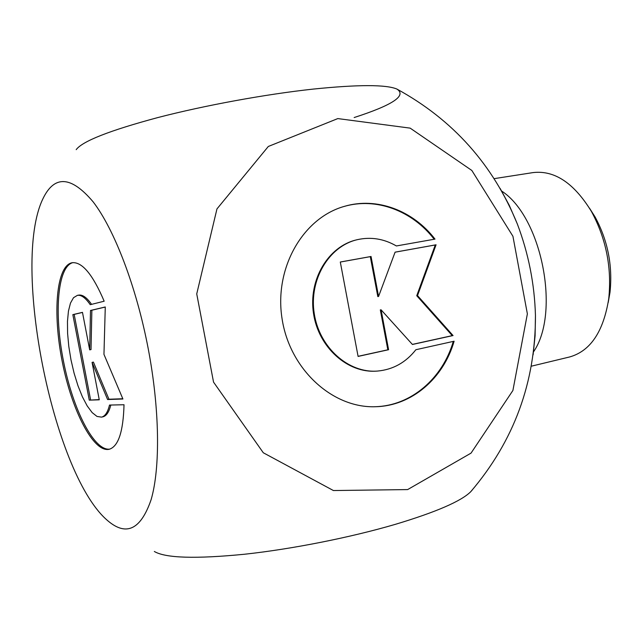 <?xml version="1.0" encoding="UTF-8"?>
<svg xmlns="http://www.w3.org/2000/svg" width="643" height="643" viewBox="0 0 643 643"><rect width="100%" height="100%" fill="white"/><g stroke="black" fill="none" stroke-linecap="round" stroke-linejoin="round"><path stroke-width="0.96" d="M124.019 404.744C123.271 431.75 118.312 446.604 109.141 449.296C93.348 452.793 71.735 410.242 62.242 361.631C52.493 313.069 56.262 265.487 72.193 262.714C82.167 261.741 92.825 274.577 104.166 301.213L90.245 304.686C85.551 297.854 81.267 294.743 77.401 295.354L73.511 297.701L70.481 303.078L68.439 311.14L67.467 321.42L67.595 333.371L68.793 346.408L70.995 359.895L74.098 373.213L77.964 385.72L82.4 396.819L87.215 405.95L92.174 412.621L97.021 416.447L101.514 417.13C105.074 416.294 107.735 412.267 109.503 405.066L124.019 404.744M72.876 262.625C57.42 266.604 53.932 313.575 63.512 361.374C72.868 409.229 93.999 451.322 109.8 449.111M110.805 405.034C109.029 412.075 106.376 416.005 102.856 416.833L101.514 417.13M77.401 295.354L78.751 295.113C82.609 294.51 86.885 297.588 91.563 304.356M89.273 400.147L72.844 314.636L82.473 312.361L89.674 349.848L90.494 310.465L105.275 306.976L103.957 354.365L122.917 399.006L107.59 399.528L92.078 362.371L99.263 399.809L89.273 400.147L99.223 399.568M92.078 362.371L93.42 362.097L108.956 399.231L122.813 398.748M107.59 399.528L108.956 399.231M105.267 307.049L91.869 310.215L91.017 349.591L89.674 349.848M90.494 310.465L91.869 310.215M82.489 312.434L74.17 314.395L90.591 399.866M72.844 314.636L74.17 314.395M454.119 341.216C443.493 378.341 411.737 405.926 375.729 406.714C332.68 408.49 289.728 369.476 282.06 318.719C273.958 268.027 303.03 217.76 344.584 206.307C376.959 196.758 413.103 210.599 434.998 239.108L396.385 245.956C383.879 238.738 370.818 236.648 357.219 239.694C328.87 246.213 308.825 279.818 314.258 313.688C319.362 347.606 348.651 373.495 377.634 371.051C393.082 369.596 405.829 362.483 415.876 349.72L454.119 341.216M434.194 239.252C412.308 210.8 376.211 196.983 343.86 206.524L343.41 206.652M373.945 406.746L374.982 406.722C410.925 405.934 442.633 378.438 453.283 341.401M376.597 371.115C347.67 373.39 318.55 347.453 313.535 313.623C308.19 279.842 328.211 246.382 356.487 239.879L356.648 239.839M358.079 356.326L387.833 349.792L380.326 309.91L381.074 309.805L388.589 349.72L358.095 356.423L340.3 262.014L371.043 256.485L378.566 296.463L395.099 252.16L436.067 244.79L417.516 295.603L453.058 335.55L412.436 344.479L381.074 309.805M388.589 349.72L387.833 349.792M412.364 344.399L452.254 335.63L416.744 295.724L435.279 244.959L395.083 252.185M453.058 335.55L452.254 335.63M417.516 295.603L416.744 295.724M436.067 244.79L435.279 244.959M378.566 296.463L377.819 296.584L370.304 256.645L340.3 262.047M371.043 256.485L370.304 256.645M608.198 302.54L610.006 292.34C612.787 265.672 607.812 240.538 595.08 216.948L589.51 208.203M494.154 178.65L533.063 172.589C554.563 170.082 574.03 183.062 591.472 211.531C606.18 238.826 611.935 267.882 608.736 298.714C603.464 331.684 590.411 351.102 569.577 356.978L531.295 366.205M501.628 191.043C541.671 216.86 560.664 312.771 533.481 351.898M500.125 188.423L509.296 205.398L517.342 223.997C528.506 253.455 534.542 283.941 535.45 315.432L535.097 335.702L533.087 354.896M337.808 118.585L268.316 146.467L216.956 208.919L196.734 293.907L213.54 382.119L263.3 452.768L333.42 490.545L407.646 489.58L471.038 453.122L512.905 390.478L527.373 313.864L512.929 236.278L471.849 170.475L410.17 128.134L337.808 118.585M76.195 149.65C82.392 141.219 109.591 130.521 157.8 117.573C204.755 105.38 265.599 94.248 313.254 89.088C358.223 84.498 386.105 84.49 396.9 89.055C406.995 95.566 392.744 105.066 354.156 117.54M148.179 348.474C136.324 286.537 114.285 229.31 93.131 201.838C70.939 175.643 54.092 174.848 42.607 199.426C11.743 264.803 52.453 470.395 105.894 519.078C125.433 537.042 140.512 530.547 151.137 499.595C160.388 467.823 159.769 409.125 148.179 348.474M472.412 489.789L470.764 491.686C461.232 501.202 436.075 512.093 395.292 524.358C350.596 537.468 292.051 549.09 244.565 554.234C195.585 559.056 165.508 558.132 154.336 551.477M344.584 206.307L343.86 206.524M375.729 406.714L374.982 406.722M595.08 216.948L591.472 211.531M610.006 292.34L608.736 298.714M470.772 491.678C514.054 440.905 535.611 382.151 535.45 315.432M517.342 223.997C493.181 164.753 453.034 119.775 396.9 89.055"/></g></svg>
